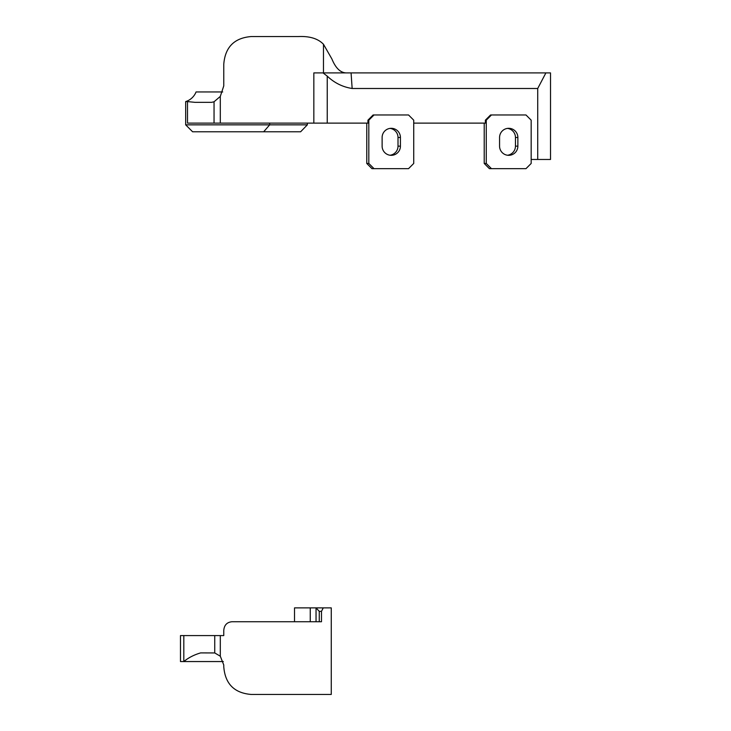 <?xml version="1.0" encoding="UTF-8"?>
<svg xmlns="http://www.w3.org/2000/svg" width="731" height="731" viewBox="0 0 731 731"><rect width="100%" height="100%" fill="white"/><g stroke="black" fill="none" stroke-linecap="round" stroke-linejoin="round"><path stroke-width="1.1" d="M185.674 124.846L307.34 124.846L300.633 131.772L192.6 131.772L185.674 124.846L185.674 101.591A16.447 16.447 0 0 0 196.063 91.951L222.699 91.951M545.893 72.908L323.029 72.908L327.241 76.125C334.35 82.895 342.656 87.016 352.15 88.488L537.724 88.488L545.893 72.908L550.516 72.908L550.516 159.477L537.724 159.477L537.724 88.488M327.241 76.125L327.241 123.119L313.837 123.119L313.837 72.908L323.029 72.908M327.241 123.119L367.931 123.119L367.931 120.176L373.112 114.977L373.998 114.977L368.817 120.176L368.817 163.452L373.998 168.651L408.547 168.651L413.728 163.452L413.728 120.176L408.547 114.977L373.998 114.977M413.728 123.119L485.375 123.119L485.375 120.176L490.556 114.977L491.442 114.977L486.261 120.176L486.261 163.452L491.442 168.651L525.991 168.651L531.172 163.452L531.172 120.176L525.991 114.977L491.442 114.977M537.724 159.477L531.172 159.477M313.837 123.119L187.511 123.119L187.511 101.591L185.674 101.591M187.511 101.591L194.967 102.34L211.643 102.34L214.046 101.773L220.305 96.41L223.768 85.892L223.768 64.255C225.13 47.159 234.285 37.921 251.236 36.55L298.349 36.55C309.661 36.038 318.031 38.615 323.477 44.271L331.892 58.955C335.584 67.983 340.308 72.634 346.055 72.908M366.77 123.119L366.77 163.452L368.817 163.452M368.817 120.176L367.931 120.176M390.062 155.237A9.174 9.156 90 0 0 398.011 146.145L398.011 137.483A9.174 9.156 90 0 0 390.062 128.391M373.998 168.651L371.951 168.651L366.77 163.452M400.424 137.483A9.174 9.156 90 0 0 391.277 128.309A9.174 9.156 90 0 0 382.121 137.483L382.121 146.145A9.174 9.156 90 0 0 391.277 155.319A9.174 9.156 90 0 0 400.424 146.145L400.424 137.483L398.011 137.483M486.261 120.176L485.375 120.176M484.214 123.119L484.214 163.452L486.261 163.452M507.506 155.237A9.174 9.156 90 0 0 515.456 146.145L515.456 137.483A9.174 9.156 90 0 0 507.506 128.391M491.442 168.651L489.395 168.651L484.214 163.452M517.868 137.483A9.174 9.156 90 0 0 508.712 128.309A9.174 9.156 90 0 0 499.565 137.483L499.565 146.145A9.174 9.156 90 0 0 508.712 155.319A9.174 9.156 90 0 0 517.868 146.145L517.868 137.483L515.456 137.483M307.34 124.846L307.34 123.119M223.302 661.555L180.484 661.555L180.484 635.586L214.74 635.586L214.74 652.947L220.305 656.21L223.768 665.018L223.768 666.745C225.13 683.841 234.285 693.079 251.236 694.45L331.262 694.45L331.262 607.881L323.248 607.881L321.485 611.344L321.485 621.734L232.019 621.734C226.985 622.2 224.234 625.087 223.768 630.387L223.768 635.586L214.74 635.586M183.81 635.586L183.81 661.555C188.461 657.708 194.071 654.821 200.641 652.902L214.74 652.947M321.485 611.344L319.255 611.344L316.039 607.881L323.248 607.881L294.52 607.881L294.52 621.734M326.976 607.881L324.025 607.881M316.039 607.89L316.039 621.734M323.477 44.271L323.477 72.908M220.305 123.119L220.305 96.41M398.011 146.145L400.424 146.145M515.456 146.145L517.868 146.145M214.046 123.119L214.046 101.773M263.672 131.772L269.675 124.846L269.675 123.119M352.15 88.488L351.072 72.908M220.305 635.586L220.305 656.21M310.255 607.881L310.255 621.734M319.255 611.344L319.255 621.734"/></g></svg>
